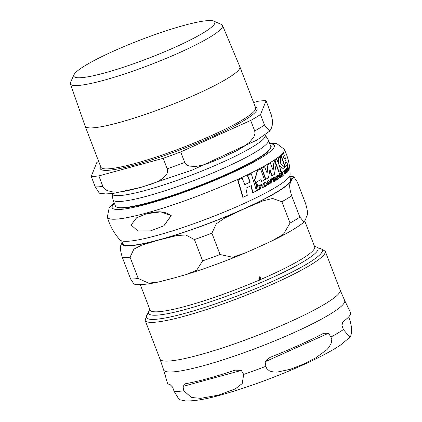 <?xml version="1.0" encoding="UTF-8"?>
<svg xmlns="http://www.w3.org/2000/svg" width="422" height="422" viewBox="0 0 422 422"><rect width="100%" height="100%" fill="white"/><g stroke="black" fill="none" stroke-linecap="round" stroke-linejoin="round"><path stroke-width="0.63" d="M348.699 316.88L350.429 321.97L351.552 327.435L351.61 332.568L350.83 335.659L349.901 337.273L343.418 329.577L341.878 325.23L342.01 323.305L343.635 321.258A98.094 12.982 -21 0 0 350.492 312.48L344.61 300.38L340.111 289.998A96.453 12.765 159 0 1 294.308 319.818A96.453 12.765 159 0 1 199.474 354.897A96.453 12.765 159 0 1 160.012 359.127L145.142 320.382A96.453 12.765 -21 0 0 184.599 316.152A96.453 12.765 -21 0 0 279.433 281.068A96.453 12.765 -21 0 0 325.235 251.248L319.813 248.009L317.771 247.856M328.495 333.253L330.938 337.062L331.792 339.409L331.476 342.68L329.012 347.264L326.844 349.722L315.609 357.94L303.218 364.212L290.368 369.292L277.059 372.109L273.92 372.03L270.84 371.407L269.178 370.69L266.82 368.622L265.881 366.312L265.111 361.754L269.864 357.487L270.803 357.091A98.094 12.982 -21 0 0 323.046 333.602L323.732 333.264L328.495 333.253L265.111 361.754M241.321 370.442L243.694 374.414L242.217 383.572L235.328 388.852L218.575 395.124L200.65 398.336L191.403 397.471L183.844 390.783L183.006 386.394L185.485 383.751L186.134 383.603A98.094 12.982 -21 0 0 207.524 378.618A98.094 12.982 -21 0 0 234.199 370.458L235.265 370.136L241.321 370.442L183.006 386.394M160.012 359.127L163.615 369.857L167.339 382.786A98.094 12.982 -21 0 0 170.124 384.627L172.598 387.058L174.138 391.405L179.181 399.645M140.283 284.613L150.032 310.012A88.172 11.668 -21 0 0 259.577 279.955L259.63 279.533L258.902 278.847L258.886 277.977L259.905 277.286L259.989 276.589L260.865 278.003L260.88 278.879L259.831 279.844A88.172 11.668 -21 0 0 314.659 246.817L304.805 221.149M259.477 277.365L259.905 277.286M291.692 195.834L299.878 217.151L304.104 222.099L305.903 218.622C306.293 215.093 309.563 216.671 305.475 203.293L297.294 181.977L293.865 176.813L291.27 180.505C290.874 184.039 287.604 182.462 291.692 195.834A99.856 13.219 159 0 1 281.875 201.727L272.623 198.472L262.869 200.893L243.658 209.059L224.757 218.026L216.291 223.802L211.891 233.187A99.856 13.219 159 0 1 194.431 239.564L185.727 234.964L176.707 235.582L159.02 239.97L141.644 245.171L133.906 249.138L130.055 257.172A99.856 13.219 159 0 1 122.417 257.663C118.329 244.291 121.599 245.862 121.99 242.333L122.111 242.028M130.055 257.172L138.237 278.488L148.734 283.167L159.579 281.754L173.653 278.087L185.764 274.669L196.605 270.323L202.618 260.88L194.431 239.564M134.069 284.154L130.598 278.979L122.417 257.663M211.891 233.187L220.073 254.503L232.543 257.235L245.62 252.778L258.29 247.176L271.847 240.957L283.447 234.236L290.056 223.043L281.875 201.727M259.878 277.539L259.388 277.592L258.95 278.742L259.662 279.274L259.878 277.539L259.124 278.752L259.662 279.274M259.894 279.317L259.926 277.57L259.894 279.317L260.664 278.778L260.643 278.098L260.11 277.576M259.804 276.584L260.68 277.998L260.696 278.873L259.688 279.564L259.604 280.255M289.597 176.776L290.531 179.213A89.87 11.895 159 0 1 276.173 192.4A89.87 11.895 159 0 1 184.024 232.179A89.87 11.895 159 0 1 122.728 243.626L121.789 241.189M314.379 246.084L316.69 247.092A90.777 12.016 159 0 1 318.024 248.294A90.777 12.016 159 0 1 237.581 292.045A90.777 12.016 159 0 1 148.523 313.361A90.777 12.016 159 0 1 148.708 311.573L149.752 309.279M171.052 215.763C165.857 211.237 157.57 210.615 146.191 213.901L136.654 217.768L131.1 224.979L137.794 230.903L150.554 230.876L163.789 225.839L171.052 215.763M287.118 168.721L287.53 169.338L287.055 171.459L287.551 172.028L288.3 170.915L287.408 167.967L286.997 168.014L286.622 168.985L286.786 169.786L287.213 168.658M287.055 171.459L286.77 171.538L287.16 172.171L287.551 172.028M287.408 167.967L287.118 168.046M268.408 183.96L268.904 183.781L267.495 183.269A94.022 12.444 -21 0 0 270.038 181.856L268.508 180.547L268.065 180.737L266.736 183.586L267.152 184.461L268.345 184.773L270.238 183.333L270.112 182.61L268.545 183.934M277.549 175.927L278.23 176.47L277.038 178.786L277.892 179.26L279.522 177.905L279.443 177.456L279.053 177.715L278.23 175.067L277.444 175.214L276.61 176.312L276.779 177.108L277.739 175.837M278.578 178.411L279.047 178.527M277.56 179.366L277.892 179.26M278.23 175.067L277.175 175.288L277.961 175.141L277.175 175.288L276.61 176.312M284.75 172.355L283.626 171.095L283.299 171.263L282.529 174.022L283.674 175.246L284.75 172.355M260.585 168.964A95.15 12.591 159 0 1 257.636 170.52L254.793 179.988L255.98 183.95L256.824 181.761A95.045 12.581 -21 0 0 261.033 179.608L261.561 181.486A94.818 12.549 -21 0 0 264.504 179.93L260.585 168.964L260.316 169.037A94.808 12.549 -21 0 1 257.367 170.593L257.636 170.52M252.825 192.68A93.605 12.391 -21 0 0 256.486 190.892L251.29 173.748A95.15 12.591 159 0 1 247.656 175.531L250.262 182.098A95.24 12.607 159 0 1 244.797 184.704L242.186 178.131A95.15 12.591 159 0 1 238.024 180.057L243.114 197.232A93.605 12.391 -21 0 0 247.318 195.296L245.857 188.223A94.934 12.565 -21 0 0 251.333 185.622L252.825 192.68L252.535 192.759L251.048 185.696M243.114 197.232L242.808 197.317L237.723 180.136A94.808 12.549 -21 0 0 241.896 178.211L242.186 178.131M238.024 180.057L237.723 180.136M250.262 182.098L249.982 182.177L247.376 175.605A94.808 12.549 -21 0 0 251.016 173.822L251.29 173.748M244.781 184.651A94.903 12.56 -21 0 0 249.982 182.177M247.656 175.531L247.376 175.605M261.561 181.486L261.287 181.56L260.764 179.682M255.98 183.95L255.706 184.024L254.519 180.062L257.367 170.593M254.793 179.988L254.519 180.062M274.954 160.513L278.879 171.474L278.61 171.548L274.685 160.587A94.808 12.549 -21 0 0 276.516 159.331L276.785 159.263A95.15 12.591 159 0 1 274.954 160.513L274.685 160.587M278.879 171.474A94.818 12.549 -21 0 0 280.704 170.224L279.074 164.928L282.988 168.552A94.818 12.549 -21 0 0 284.655 167.212L280.704 163.43L280.635 156.33A95.15 12.591 159 0 1 278.953 157.675L278.889 164.416L276.785 159.263M278.953 157.675L278.684 157.749A94.808 12.549 -21 0 0 280.361 156.404L280.635 156.33M278.662 163.799L278.684 157.749M282.988 168.552L279.216 165.34M283.674 175.246L282.255 174.096L283.025 171.337L283.626 171.095M281.237 155.813L285.151 166.78L284.871 166.854L280.962 155.887A94.808 12.549 -21 0 0 283.304 153.518L283.595 153.439A95.15 12.591 159 0 1 281.237 155.813L280.962 155.887M285.151 166.78A94.818 12.549 -21 0 0 287.498 164.411L286.865 162.111A95.087 12.586 159 0 1 285.657 163.419L284.987 161.288A95.245 12.607 -21 0 0 286.127 160.065L285.325 157.817A95.309 12.618 159 0 1 284.18 159.041L283.352 156.952A95.282 12.613 -21 0 0 284.565 155.649L283.595 153.439M285.325 157.817L285.04 157.891A94.971 12.57 -21 0 1 284.127 158.894M286.865 162.111L286.575 162.19A94.744 12.539 -21 0 1 285.61 163.261M277.618 179.334L276.769 178.859L277.961 176.544L277.28 176M278.23 176.47L277.961 176.544M276.779 177.108L276.51 177.182L276.341 176.385M278.778 178.601L278.309 178.485L278.778 178.601M279.443 177.456L278.91 177.926M270.112 182.61L268.629 183.855M268.213 184.804L266.461 183.66L267.796 180.811L268.371 180.595M261.012 185.174L262.073 185.791L262.447 187.927A93.589 12.386 -21 0 0 263.265 187.505L262.885 185.363L261.503 184.287L259.984 185.622L259.883 185.163A94.412 12.496 159 0 1 259.018 185.606L259.715 189.325A93.589 12.386 -21 0 0 260.59 188.882L260.105 186.213L261.302 185.058M259.715 189.325L259.435 189.404L258.739 185.68A94.069 12.449 -21 0 0 259.609 185.237L259.883 185.163M259.018 185.606L258.739 185.68M259.709 185.696L261.366 184.33M262.447 187.927L262.173 188.001L261.798 185.87L260.733 185.247M286.622 168.985L286.343 169.064L286.707 168.093M286.786 169.786L286.501 169.86L286.343 169.064M287.53 169.338L286.828 168.8M286.77 171.538L287.24 169.417M285.662 169.987L286.211 170.746L286.58 172.883A93.589 12.386 -21 0 0 286.891 172.593L286.527 170.451L285.636 169.28L285.23 170.272L285.135 169.808A94.412 12.496 159 0 1 284.766 170.113L285.467 173.838A93.589 12.386 -21 0 0 285.831 173.532L285.351 170.863L285.784 169.913M285.789 169.196L285.356 169.359L285.789 169.196M285.135 169.808L284.855 169.887A94.069 12.449 -21 0 1 284.486 170.193L284.766 170.113M285.467 173.838L285.182 173.917L284.486 170.193M285.077 169.823L285.356 169.359M286.58 172.883L286.295 172.957L285.931 170.82L285.383 170.061M274.026 181.555A93.589 12.386 -21 0 0 274.664 181.175L274.168 178.506L274.801 177.546L275.64 178.226L276.025 180.358A93.589 12.386 -21 0 0 276.616 179.994L276.225 177.857L275.123 176.702L274.047 177.92L273.678 177.53A94.069 12.449 -21 0 1 273.034 177.91L273.303 177.836L274.026 181.555L273.751 181.629L273.034 177.91M276.025 180.358L275.751 180.431L275.371 178.3L274.532 177.62M273.778 177.994L274.991 176.749M273.941 177.456A94.412 12.496 159 0 1 273.303 177.836M280.646 176.639L280.034 174.36A94.285 12.481 -21 0 0 280.82 173.827L280.677 173.168A94.412 12.496 159 0 1 279.892 173.7L279.717 172.941L279.074 174.998A94.285 12.481 -21 0 0 279.528 174.697L280.298 177.372L281.485 176.628L281.368 175.937L280.746 176.639M279.855 176.349L279.586 176.422L280.023 177.451L280.915 177.287M281.368 175.937L280.593 176.654M280.677 173.168L280.403 173.242A94.069 12.449 -21 0 1 279.87 173.611M279.586 176.422L279.258 174.771M279.717 172.941L279.058 174.924M279.074 174.998L278.789 174.998M265.443 185.627L265.749 185.538L265.085 185.189L264.726 183.37A94.285 12.481 -21 0 0 265.95 182.715L265.807 182.056A94.412 12.496 159 0 1 264.583 182.71L264.409 181.951L263.249 184.15A94.285 12.481 -21 0 0 263.945 183.781L264.837 186.424L265.765 186.255L266.688 185.495L266.572 184.81L265.57 185.611M266.572 184.81L265.475 185.611M265.243 186.44L265.765 186.255M264.837 186.424L263.993 185.506L263.671 183.86M265.491 186.329L264.557 186.503M263.249 184.15L264.409 181.951M265.807 182.056L265.533 182.13A94.069 12.449 -21 0 1 264.568 182.647M263.233 184.076L262.959 184.15M287.44 165.245L288.542 170.894A93.589 12.386 -21 0 0 288.753 170.636L287.656 164.986A94.734 12.539 159 0 1 287.44 165.245L287.15 165.324A94.391 12.491 -21 0 0 287.366 165.065L287.656 164.986M288.247 170.973L287.15 165.324M257.225 184.372A94.734 12.539 159 0 1 256.254 184.857L255.98 184.931A94.391 12.491 -21 0 0 256.951 184.446L257.225 184.372L258.37 190.005A93.589 12.386 -21 0 1 257.399 190.491L257.114 190.57L255.98 184.931M256.254 184.857L257.399 190.491M281.152 172.835L281.87 176.554A93.589 12.386 -21 0 0 282.329 176.227L281.616 172.508A94.412 12.496 159 0 1 281.152 172.835L280.883 172.909A94.069 12.449 -21 0 0 281.347 172.582L281.616 172.508M281.87 176.554L281.59 176.628L280.883 172.909M271.151 183.217A93.589 12.386 -21 0 0 271.831 182.832L271.478 180.874L272.037 179.276L272.749 179.271L272.95 178.432L272.09 178.459L271.293 179.951L271.109 179.113L270.84 179.186A94.069 12.449 -21 0 1 270.164 179.572L270.433 179.498L271.151 183.217L270.882 183.29L270.164 179.572M271.045 179.946L271.821 178.532L272.681 178.506M272.749 179.271L271.768 179.35M271.109 179.113A94.412 12.496 159 0 1 270.433 179.498M281.4 171.353L281.02 171.121L280.852 171.738L281.226 171.981L281.4 171.353L280.751 171.195L281.131 171.427L280.751 171.195L280.583 171.812L281.226 171.981M274.384 160.93L273.139 170.193L270.455 163.367A95.15 12.591 159 0 1 268.123 164.754L267.11 173.12L264.583 166.774A95.15 12.591 159 0 1 261.877 168.267L265.802 179.234A94.818 12.549 -21 0 0 268.508 177.741L269.985 169.248L272.053 175.716A94.818 12.549 -21 0 0 274.379 174.328L276.062 164.944L274.384 160.93L274.121 160.998L272.981 169.723M265.802 179.234L265.533 179.308L261.608 168.341A94.808 12.549 -21 0 0 264.32 166.848L264.583 166.774M261.877 168.267L261.608 168.341M268.123 164.754L267.859 164.828A94.808 12.549 -21 0 0 270.191 163.435L270.455 163.367M266.941 172.635L267.859 164.828M272.053 175.716L271.784 175.789L269.911 169.839M136.707 217.736L146.371 213.79L160.766 211.865L171.237 215.653L163.852 225.802M213.732 21.1L221.318 24.397A81.462 10.782 159 0 1 222.494 25.436L239.865 66.76A82.87 10.967 159 0 1 239.881 66.803A82.87 10.967 159 0 1 226.64 78.961A82.87 10.967 159 0 1 141.671 115.644A82.87 10.967 159 0 1 85.149 126.199A82.87 10.967 159 0 1 85.133 126.157L70.39 83.825A81.462 10.782 159 0 1 70.574 82.264L74.003 74.736A75.512 9.996 -21 0 0 120.845 68.084A75.512 9.996 -21 0 0 202.776 33.185A75.512 9.996 -21 0 0 213.732 21.1A75.512 9.996 -21 0 0 158.746 33.28A75.512 9.996 -21 0 0 85.914 65.146A75.512 9.996 -21 0 0 74.003 74.736M269.758 131.068L264.525 125.06L260.495 114.562L266.092 100.705L271.441 115.253L272.422 120.428L272.227 125.355L271.277 128.42L269.758 131.068L257.014 140.046L192.363 170.034L141.518 187.199L113.196 193.434L105.648 193.946L99.365 193.213L95.245 186.888L91.215 176.385L96.817 162.533A99.856 13.219 159 0 1 98.648 161.357M253.596 102.52L258.454 101.19A99.856 13.219 159 0 1 266.092 100.705M98.853 175.9L163.235 158.292L167.587 170.029L167.291 172.92L166.621 174.397L162.86 178.443L157.501 181.613L151.44 184.087L139.023 187.885L126.331 190.955L119.7 191.952L113.159 192.036L107.304 190.617L105.732 189.758L104.303 188.581L102.884 186.403L98.853 175.9A99.856 13.219 159 0 1 91.215 176.385M180.695 151.915L250.673 120.449L254.703 130.952L255.025 133.531L253.838 137.097L249.66 142.177L243.784 146.629L237.175 150.469L223.665 156.973L209.876 162.744L202.697 165.107L195.639 166.468L189.362 166.089L187.695 165.466L186.192 164.48L184.725 162.417L180.695 151.915A99.856 13.219 159 0 1 163.235 158.292M260.495 114.562A99.856 13.219 159 0 1 250.673 120.449M222.494 25.436A81.462 10.782 159 0 1 150.322 64.74A81.462 10.782 159 0 1 70.39 83.825M265.121 134.887L268.255 139.882A83.203 11.014 159 0 1 268.387 140.136A83.203 11.014 159 0 1 228.882 165.862A83.203 11.014 159 0 1 147.078 196.119A83.203 11.014 159 0 1 113.038 199.77A83.203 11.014 159 0 1 112.964 199.495L111.946 193.682A82.063 10.861 -21 0 0 145.595 190.359A82.063 10.861 -21 0 0 227.147 160.112A82.063 10.861 -21 0 0 265.121 134.887L265.069 134.797M343.418 321.427L341.878 325.23M330.938 337.062A98.674 13.061 -21 0 0 343.418 329.577M243.694 374.414A98.674 13.061 -21 0 0 265.881 366.312M174.138 391.405A98.674 13.061 -21 0 0 183.844 390.783M317.919 248.078A94.185 12.465 159 0 1 287.535 274.353A94.185 12.465 159 0 1 184.984 313.335A94.185 12.465 159 0 1 148.454 313.135M163.615 369.857A96.944 12.834 -21 0 0 203.32 365.742A96.944 12.834 -21 0 0 299.087 330.278A96.944 12.834 -21 0 0 344.61 300.38M138.237 278.488A99.856 13.219 159 0 1 130.598 278.979M299.878 217.151A99.856 13.219 159 0 1 290.056 223.043M220.073 254.503A99.856 13.219 159 0 1 202.618 260.88M122.116 242.043A90.777 12.016 -21 0 0 121.99 242.333A90.777 12.016 -21 0 0 159.02 239.97A90.777 12.016 -21 0 0 243.658 209.059A90.777 12.016 -21 0 0 291.27 180.505A90.777 12.016 -21 0 0 289.925 177.63M282.529 174.022L282.255 174.096M283.299 171.263L283.025 171.337M277.038 178.786L276.769 178.859M277.586 177.245L277.317 177.319M278.188 176.275L277.919 176.349M266.736 183.586L266.461 183.66M268.065 180.737L267.796 180.811M261.139 184.43L260.865 184.504M262.073 185.791L261.798 185.87M287.493 169.143L287.203 169.222M287.245 170.013L286.96 170.092M286.211 170.746L285.931 170.82M275.64 178.226L275.371 178.3M274.859 176.818L274.59 176.892M264.272 185.432L263.993 185.506M284.238 149.214A94.75 12.539 159 0 1 200.339 195.011A94.75 12.539 159 0 1 107.33 217.124C109.815 225.717 114.045 233.334 120.033 239.976A91.194 12.069 159 0 0 209.17 218.026A91.194 12.069 159 0 0 290.088 174.697C290.099 165.756 288.147 157.264 284.238 149.214L276.779 143.644L269.537 143.132M269.758 143.712A86.837 11.494 159 0 1 197.385 187.331A86.837 11.494 159 0 1 114.409 203.346M239.881 66.803L255.621 107.795A82.87 10.967 159 0 1 242.376 119.959A82.87 10.967 159 0 1 157.406 156.636A82.87 10.967 159 0 1 100.884 167.196L85.149 126.199M100.636 166.542A84.004 11.12 -21 0 0 151.382 159.959A84.004 11.12 -21 0 0 243.658 120.766A84.004 11.12 -21 0 0 255.368 107.146M149.799 202.665A82.876 10.967 -21 0 0 264.204 154.631C268.339 152.585 272.565 145.543 270.782 146.381A83.203 11.014 159 0 1 231.277 172.107A83.203 11.014 159 0 1 149.472 202.365A83.203 11.014 159 0 1 115.433 206.015C113.55 206.585 121.399 208.99 125.846 207.745A82.876 10.967 -21 0 0 149.799 202.665M264.525 125.06A99.856 13.219 159 0 1 259.957 127.913A99.856 13.219 159 0 1 254.703 130.952M184.725 162.417A99.856 13.219 159 0 1 167.265 168.789M102.884 186.403A99.856 13.219 159 0 1 95.245 186.888M349.901 337.273L340.438 345.112C330.046 352.017 315.197 359.665 295.88 368.068C269.547 379.404 244.502 388.388 220.748 395.018C205.693 399.302 193.877 401.264 185.3 400.9L179.044 399.597M148.417 312.866L147.035 314.306L145.142 320.382M340.111 289.998L325.235 251.248M159.579 281.754C150.786 283.758 143.654 284.713 138.184 284.607L134.022 284.148M271.847 240.957C286.274 233.994 297.03 227.706 304.104 222.099M245.62 252.778C225.206 261.339 205.25 268.635 185.764 274.669M293.823 176.802L289.772 176.349M277.797 175.051L277.528 175.125M278.889 178.606L278.615 178.68M268.345 184.773L268.075 184.847M268.508 180.547L268.239 180.621M261.503 184.287L261.229 184.361M288.031 171.517L287.741 171.596M287.176 167.898L286.886 167.977M275.123 176.702L274.854 176.776M280.667 177.409L280.393 177.483M281.157 172.012L280.888 172.086M281.099 171.084L280.83 171.158M107.33 217.119L109.145 207.993L114.188 202.766M113.038 199.77L115.433 206.015M268.387 140.136L270.782 146.381"/></g></svg>
